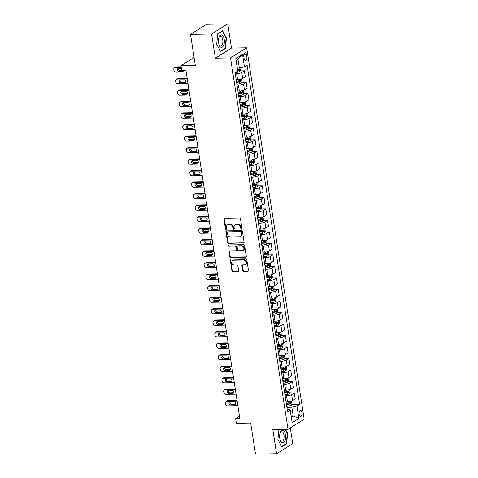 <?xml version="1.0" encoding="UTF-8"?>
<svg xmlns="http://www.w3.org/2000/svg" width="478" height="478" viewBox="0 0 478 478"><rect width="100%" height="100%" fill="white"/><g stroke="black" fill="none" stroke-linecap="round" stroke-linejoin="round"><path stroke-width="0.72" d="M241.504 229.135A0.657 0.556 -122 0 0 241.982 228.496L240.494 218.894A0.944 0.795 -122 0 0 239.526 218.004L224.63 218.261A0.944 0.795 -122 0 0 223.943 219.181L225.425 228.783A0.657 0.556 -122 0 0 226.584 228.759L226.393 227.516A3.017 2.545 -122 0 1 227.444 224.917A3.017 2.545 -122 0 1 228.598 224.582L229.834 224.558A3.017 2.545 -122 0 1 232.935 227.409L233.127 228.645A0.657 0.556 -122 0 0 234.286 228.627L234.095 227.385A3.017 2.545 -122 0 1 235.146 224.78A3.017 2.545 -122 0 1 236.293 224.451L237.536 224.427A3.017 2.545 -122 0 1 240.631 227.271L240.822 228.514A0.657 0.556 -122 0 0 241.504 229.135M301.935 412.544A3.071 1.47 89 0 0 300.489 410.345A3.071 1.47 89 0 0 299.144 414.289A3.071 1.47 89 0 0 300.596 416.487A3.071 1.47 89 0 0 301.935 412.544M242.615 270.363A0.944 0.795 -122 0 0 243.583 271.253L247.759 271.181A0.944 0.795 -122 0 0 248.446 270.261L246.797 259.602A0.944 0.795 -122 0 0 245.829 258.712L230.934 258.968A0.944 0.795 -122 0 0 230.241 259.883L231.896 270.548A0.944 0.795 -122 0 0 232.864 271.438L237.913 271.349A0.944 0.795 -122 0 0 238.6 270.429L237.895 265.87A0.944 0.795 -122 0 0 236.927 264.979L234.423 265.021A2.521 2.127 -122 0 1 231.979 263.205A2.521 2.127 -122 0 1 232.708 260.468A2.521 2.127 -122 0 1 233.67 260.187L243.481 260.02A2.521 2.127 -122 0 1 245.919 261.836A2.521 2.127 -122 0 1 245.19 264.573A2.521 2.127 -122 0 1 244.228 264.854L242.597 264.884A0.944 0.795 -122 0 0 241.904 265.798L242.615 270.363L243.051 270.088A0.944 0.795 -122 0 0 244.019 270.978L248.196 270.906A0.944 0.795 -122 0 0 248.309 270.895M211.605 33.986L215.345 58.149L231.489 48.063L227.749 23.9L211.605 33.986L190.519 34.344L195.329 65.414L180.995 65.659L181.706 70.266L185.924 70.188L239.86 418.603L235.642 418.68L236.359 423.281L250.693 423.03L255.503 454.1L276.583 453.736L292.727 443.656L290.289 427.894M215.345 58.149L230.521 57.886L288.025 429.31L272.842 429.573L276.583 453.736M243.41 243.081A0.944 0.795 -122 0 0 244.097 242.161L242.448 231.501A0.944 0.795 -122 0 0 241.48 230.611L226.578 230.868A0.944 0.795 -122 0 0 225.891 231.782L227.546 242.448A0.944 0.795 -122 0 0 228.514 243.338L243.846 242.806A0.944 0.795 -122 0 0 243.959 242.794M244.622 245.549L246.272 256.214A0.944 0.795 -122 0 1 245.584 257.128L230.689 257.385A0.944 0.795 -122 0 1 229.721 256.495L229.01 251.936A0.944 0.795 -122 0 1 229.697 251.016L235.744 250.914A0.944 0.795 -122 0 0 236.431 249.994L235.959 246.965A0.944 0.795 -122 0 0 234.997 246.08L228.705 246.188A0.657 0.556 -122 0 1 228.508 244.921L243.655 244.658A0.944 0.795 -122 0 1 244.622 245.549M190.519 34.344L206.663 24.264L227.749 23.9M243.81 56.553L244.127 58.579A2.976 1.422 89 0 0 245.531 60.706A2.976 1.422 89 0 0 246.827 56.888L246.517 54.862A2.976 1.422 89 0 0 245.112 52.729A2.976 1.422 89 0 0 243.81 56.553M230.521 57.886L246.666 47.8L304.169 419.23L288.025 429.31M242.525 54.426L244.449 66.854L239.329 68.001L237.978 59.26L242.525 54.426L235.803 58.627L237.727 71.049L235.092 72.698L287.601 411.911L290.242 410.261L288.616 409.228L287.188 409.252M291.592 404.549L299.598 404.412L247.09 65.205L244.449 66.854M299.598 404.412L296.963 406.061L298.887 418.489L292.166 422.683L290.242 410.261M231.489 48.063L246.666 47.8M239.502 416.272L235.642 418.68M194.104 57.474L180.995 65.659M237.978 59.26L236.084 60.437M239.329 68.001L237.261 68.037M291.132 415.991L293.199 415.956L291.843 407.208L286.89 407.298M289.811 393.047L294.281 392.97L295.207 398.951L292.566 400.6A3.842 0.932 171.2 0 1 287.445 401.747L286.035 401.771M294.281 392.97L291.64 394.619A3.842 0.932 171.2 0 1 286.519 395.766L285.109 395.79M288.031 381.54L292.494 381.462L293.42 387.443L290.785 389.092A3.842 0.932 171.2 0 1 285.665 390.239L284.249 390.269M292.494 381.462L289.859 383.111A3.842 0.932 171.2 0 1 284.739 384.258L283.323 384.282M286.25 370.032L290.714 369.954L291.64 375.941L289.005 377.59A3.842 0.932 171.2 0 1 283.884 378.737L282.468 378.761M290.714 369.954L288.079 371.603A3.842 0.932 171.2 0 1 282.958 372.75L281.542 372.774M284.47 358.524L288.933 358.446L289.859 364.433L287.218 366.082A3.842 0.932 171.2 0 1 282.104 367.229L280.688 367.253M288.933 358.446L286.292 360.095A3.842 0.932 171.2 0 1 281.178 361.249L279.761 361.272M282.689 347.022L287.153 346.944L288.079 352.925L285.438 354.574A3.842 0.932 171.2 0 1 280.323 355.722L278.907 355.746M287.153 346.944L284.512 348.593A3.842 0.932 171.2 0 1 279.397 349.741L277.981 349.765M280.909 335.514L285.372 335.437L286.298 341.417L283.657 343.067A3.842 0.932 171.2 0 1 278.543 344.214L277.126 344.244M285.372 335.437L282.731 337.086A3.842 0.932 171.2 0 1 277.616 338.233L276.2 338.257M279.128 324.006L283.591 323.929L284.518 329.916L281.877 331.565A3.842 0.932 171.2 0 1 276.756 332.712L275.346 332.736M283.591 323.929L280.95 325.578A3.842 0.932 171.2 0 1 275.83 326.725L274.42 326.749M277.342 312.498L281.811 312.421L282.737 318.408L280.096 320.057A3.842 0.932 171.2 0 1 274.975 321.204L273.565 321.228M281.811 312.421L279.17 314.07A3.842 0.932 171.2 0 1 274.049 315.223L272.639 315.247M275.561 300.997L280.03 300.919L280.956 306.9L278.316 308.549A3.842 0.932 171.2 0 1 273.195 309.696L271.785 309.72M280.03 300.919L277.389 302.568A3.842 0.932 171.2 0 1 272.269 303.715L270.859 303.739M273.78 289.489L278.244 289.411L279.176 295.392L276.535 297.041A3.842 0.932 171.2 0 1 271.414 298.188L270.004 298.218M278.244 289.411L275.609 291.06A3.842 0.932 171.2 0 1 270.488 292.207L269.072 292.231M272 277.981L276.463 277.903L277.389 283.89L274.754 285.539A3.842 0.932 171.2 0 1 269.634 286.686L268.218 286.71M276.463 277.903L273.828 279.552A3.842 0.932 171.2 0 1 268.708 280.7L267.292 280.723M270.219 266.473L274.683 266.395L275.609 272.382L272.968 274.031A3.842 0.932 171.2 0 1 267.853 275.179L266.437 275.203M274.683 266.395L272.042 268.044A3.842 0.932 171.2 0 1 266.927 269.198L265.511 269.222M268.439 254.971L272.902 254.894L273.828 260.874L271.187 262.524A3.842 0.932 171.2 0 1 266.073 263.671L264.657 263.695M272.902 254.894L270.261 256.543A3.842 0.932 171.2 0 1 265.147 257.69L263.731 257.714M266.658 243.463L271.122 243.386L272.048 249.367L269.407 251.016A3.842 0.932 171.2 0 1 264.292 252.163L262.876 252.193M271.122 243.386L268.481 245.035A3.842 0.932 171.2 0 1 263.366 246.182L261.95 246.206M264.878 231.955L269.341 231.878L270.267 237.865L267.626 239.508A3.842 0.932 171.2 0 1 262.506 240.661L261.096 240.685M269.341 231.878L266.7 233.527A3.842 0.932 171.2 0 1 261.58 234.674L260.169 234.698M263.091 220.448L267.561 220.37L268.487 226.357L265.846 228.006A3.842 0.932 171.2 0 1 260.725 229.153L259.315 229.177M267.561 220.37L264.92 222.019A3.842 0.932 171.2 0 1 259.799 223.172L258.389 223.196M261.311 208.946L265.78 208.868L266.706 214.849L264.065 216.498A3.842 0.932 171.2 0 1 258.945 217.645L257.534 217.669M265.78 208.868L263.139 210.517A3.842 0.932 171.2 0 1 258.018 211.664L256.608 211.688M259.53 197.438L263.999 197.36L264.926 203.341L262.285 204.99A3.842 0.932 171.2 0 1 257.164 206.138L255.754 206.161M263.999 197.36L261.358 199.009A3.842 0.932 171.2 0 1 256.238 200.157L254.828 200.18M257.75 185.93L262.213 185.852L263.139 191.839L260.504 193.482A3.842 0.932 171.2 0 1 255.383 194.636L253.967 194.66M262.213 185.852L259.578 187.501A3.842 0.932 171.2 0 1 254.457 188.649L253.041 188.673M255.969 174.422L260.432 174.345L261.358 180.331L258.718 181.981A3.842 0.932 171.2 0 1 253.603 183.128L252.187 183.152M260.432 174.345L257.791 175.994A3.842 0.932 171.2 0 1 252.677 177.147L251.261 177.171M254.188 162.92L258.652 162.843L259.578 168.824L256.937 170.473A3.842 0.932 171.2 0 1 251.822 171.62L250.406 171.644M258.652 162.843L256.011 164.492A3.842 0.932 171.2 0 1 250.896 165.639L249.48 165.663M252.408 151.412L256.871 151.335L257.797 157.316L255.156 158.965A3.842 0.932 171.2 0 1 250.042 160.112L248.626 160.136M256.871 151.335L254.23 152.984A3.842 0.932 171.2 0 1 249.116 154.131L247.7 154.155M250.627 139.905L255.091 139.827L256.017 145.814L253.376 147.457A3.842 0.932 171.2 0 1 248.255 148.61L246.845 148.634M255.091 139.827L252.45 141.476A3.842 0.932 171.2 0 1 247.329 142.623L245.919 142.647M248.841 128.397L253.31 128.319L254.236 134.306L251.595 135.955A3.842 0.932 171.2 0 1 246.475 137.102L245.065 137.126M253.31 128.319L250.669 129.968A3.842 0.932 171.2 0 1 245.549 131.115L244.139 131.145M247.06 116.889L251.53 116.817L252.456 122.798L249.815 124.447A3.842 0.932 171.2 0 1 244.694 125.594L243.284 125.618M251.53 116.817L248.889 118.466A3.842 0.932 171.2 0 1 243.768 119.614L242.358 119.637M245.28 105.387L249.749 105.309L250.675 111.29L248.034 112.939A3.842 0.932 171.2 0 1 242.914 114.087L241.504 114.111M249.749 105.309L247.108 106.958A3.842 0.932 171.2 0 1 241.988 108.106L240.577 108.13M243.499 93.879L247.963 93.802L248.889 99.782L246.254 101.432A3.842 0.932 171.2 0 1 241.133 102.585L239.717 102.609M247.963 93.802L245.328 95.451A3.842 0.932 171.2 0 1 240.207 96.598L238.791 96.622M241.719 82.371L246.182 82.294L247.108 88.281L244.467 89.93A3.842 0.932 171.2 0 1 239.353 91.077L237.936 91.101M246.182 82.294L243.541 83.943A3.842 0.932 171.2 0 1 238.426 85.09L237.01 85.12M239.938 70.864L244.401 70.792L245.328 76.773L242.687 78.422A3.842 0.932 171.2 0 1 237.572 79.569L236.156 79.593M244.401 70.792L241.76 72.441A3.842 0.932 171.2 0 1 236.646 73.588L235.23 73.612M291.305 417.139L293.199 415.956L298.887 418.489M291.843 407.208L296.963 406.061M216.701 44.173L220.507 51.54L225.371 48.505L226.429 38.103L222.623 30.735L217.759 33.777L216.701 44.173M278.931 429.471L277.909 439.533L281.715 446.9L286.573 443.865L287.631 433.462L285.509 429.358M226.058 38.109L226.429 38.103M224.702 48.517L225.371 48.505M285.91 443.877L286.573 443.865M287.266 433.468L287.631 433.462M241.934 228.866A0.657 0.556 -122 0 1 241.259 228.245L241.067 227.002A3.017 2.545 -122 0 0 237.972 224.152L237.536 224.427M235.146 224.78L235.582 224.511A3.017 2.545 -122 0 1 236.73 224.176L237.972 224.152M227.444 224.917L227.881 224.642A3.017 2.545 -122 0 1 229.034 224.307L230.271 224.29A3.017 2.545 -122 0 1 233.372 227.134L233.563 228.376A0.657 0.556 -122 0 0 234.232 228.998M224.517 218.273A0.944 0.795 -122 0 0 224.379 218.906L225.867 228.508A0.657 0.556 -122 0 0 226.536 229.129M226.464 230.88A0.944 0.795 -122 0 0 226.327 231.513L227.982 242.173A0.944 0.795 -122 0 0 228.95 243.063L243.846 242.806M241.444 232.511A0.657 0.556 -122 0 0 240.763 231.89L227.689 232.117A0.657 0.556 -122 0 0 227.205 232.756L227.409 234.071A3.017 2.545 -122 0 0 230.504 236.915L239.442 236.759A3.017 2.545 -122 0 0 240.595 236.425A3.017 2.545 -122 0 0 241.647 233.826L241.444 232.511L241.88 232.242A0.657 0.556 -122 0 0 241.199 231.621L240.763 231.89M227.438 232.189L227.875 231.92A0.657 0.556 -122 0 1 228.126 231.842L241.199 231.621M240.595 236.425L241.031 236.156A3.017 2.545 -122 0 0 242.083 233.551L241.647 233.826M241.88 232.242L242.083 233.551M229.583 251.028A0.944 0.795 -122 0 0 229.446 251.661L230.157 256.226A0.944 0.795 -122 0 0 231.125 257.116L246.021 256.859A0.944 0.795 -122 0 0 246.134 256.847M236.102 250.807L236.538 250.538A0.944 0.795 -122 0 0 236.867 249.719L236.401 246.696A0.944 0.795 -122 0 0 235.433 245.806L228.705 246.188M228.514 244.921A0.657 0.556 -122 0 0 229.141 245.913M242.011 250.807A2.521 2.127 -122 0 0 242.973 250.526A2.521 2.127 -122 0 0 243.702 247.789A2.521 2.127 -122 0 0 241.265 245.973L237.811 246.027A0.944 0.795 -122 0 0 237.118 246.947L237.59 249.976A0.944 0.795 -122 0 0 238.558 250.866L242.011 250.807M242.973 250.526L243.41 250.251A2.521 2.127 -122 0 0 244.139 247.514A2.521 2.127 -122 0 0 241.701 245.698L241.265 245.973M237.446 246.134L237.883 245.859A0.944 0.795 -122 0 1 238.247 245.758L241.701 245.698M242.477 264.89A0.944 0.795 -122 0 0 242.34 265.529L243.051 270.088M245.19 264.573L245.626 264.304A2.521 2.127 -122 0 0 246.355 261.562A2.521 2.127 -122 0 0 243.917 259.745L243.481 260.02M232.708 260.468L233.144 260.193A2.521 2.127 -122 0 1 234.106 259.918L243.917 259.745M230.814 258.98A0.944 0.795 -122 0 0 230.677 259.614L232.332 270.273A0.944 0.795 -122 0 0 233.3 271.163L238.349 271.074A0.944 0.795 -122 0 0 238.462 271.068M181.174 66.8L176.322 66.884A1.918 1.619 58 0 0 175.593 67.099L174.5 67.78A1.918 1.619 -122 0 0 173.831 69.435L173.974 70.356A1.918 1.619 -122 0 0 175.946 72.172L186.205 71.993M174.5 67.78A1.918 1.619 -122 0 1 175.235 67.565L181.276 67.464M239.938 67.864L240.291 70.152L239.562 71.616A2.545 0.615 171.2 0 1 237.608 72.226L235.188 72.638M178.467 68.342A1.536 1.297 -122 0 0 179.943 70.607L183.922 70.541M237.632 70.421A2.545 0.615 -8.8 0 0 238.863 70.075L238.689 68.969A2.545 0.615 171.2 0 1 237.458 69.316M237.476 68.993L237.65 70.093A1.297 0.317 171.2 0 1 237.584 70.111M181.401 68.294L178.396 68.342A1.536 1.297 -122 0 0 178.856 71.288L182.901 71.222A1.536 1.297 -122 0 0 184.018 70.224M187.167 78.237L178.109 78.392A1.918 1.619 58 0 0 177.374 78.607L176.28 79.288A1.918 1.619 -122 0 0 175.611 80.943L175.755 81.863A1.918 1.619 -122 0 0 177.726 83.68L187.985 83.501M176.28 79.288A1.918 1.619 -122 0 1 177.015 79.073L187.274 78.9M241.629 78.888L242.077 81.66L241.342 83.124A2.545 0.615 171.2 0 1 239.388 83.734L236.867 84.164M180.248 79.85A1.536 1.297 -122 0 0 181.724 82.114L185.709 82.049M236.592 82.413L239.12 81.983A2.545 0.615 -8.8 0 0 240.643 81.583L240.47 80.477A2.545 0.615 171.2 0 1 238.946 80.878L236.425 81.308M239.257 80.495L239.43 81.601A1.297 0.317 171.2 0 1 238.994 81.696L236.544 82.114M180.636 82.796L184.681 82.724A1.536 1.297 -122 0 0 184.227 79.778L180.182 79.85A1.536 1.297 -122 0 0 180.636 82.796L181.724 82.114M188.953 89.745L179.889 89.9A1.918 1.619 58 0 0 179.154 90.109L178.067 90.79A1.918 1.619 -122 0 0 177.398 92.451L177.535 93.371A1.918 1.619 -122 0 0 179.507 95.182L189.766 95.008M178.067 90.79A1.918 1.619 -122 0 1 178.796 90.581L189.055 90.402M243.427 90.402L243.858 93.162L243.123 94.632A2.545 0.615 171.2 0 1 241.169 95.236L238.647 95.672M182.028 91.358A1.536 1.297 -122 0 0 183.51 93.622L187.49 93.551M238.373 93.921L240.9 93.491A2.545 0.615 -8.8 0 0 242.424 93.085L242.25 91.985A2.545 0.615 171.2 0 1 240.733 92.385L238.205 92.816M241.037 92.003L241.211 93.108A1.297 0.317 171.2 0 1 240.775 93.204L238.331 93.622M182.417 94.303L186.462 94.232A1.536 1.297 -122 0 0 186.008 91.286L181.963 91.358A1.536 1.297 -122 0 0 182.417 94.303L183.51 93.622M190.734 101.252L181.67 101.408A1.918 1.619 58 0 0 180.935 101.617L179.847 102.298A1.918 1.619 -122 0 0 179.178 103.959L179.316 104.879A1.918 1.619 -122 0 0 181.287 106.69L191.547 106.51M179.847 102.298A1.918 1.619 -122 0 1 180.576 102.089L190.836 101.91M245.19 101.904L245.638 104.67L244.909 106.134A2.545 0.615 171.2 0 1 242.955 106.743L240.428 107.174M183.809 102.86A1.536 1.297 -122 0 0 185.291 105.13L189.27 105.058M240.159 105.429L242.681 104.993A2.545 0.615 -8.8 0 0 244.204 104.592L244.031 103.487A2.545 0.615 171.2 0 1 242.513 103.887L239.986 104.323M242.818 103.511L242.991 104.616A1.297 0.317 171.2 0 1 242.555 104.712L240.111 105.13M184.197 105.811L188.248 105.74A1.536 1.297 -122 0 0 187.788 102.794L183.743 102.866A1.536 1.297 -122 0 0 184.197 105.811L185.291 105.13M192.514 112.754L183.45 112.91A1.918 1.619 58 0 0 182.716 113.125L181.628 113.806A1.918 1.619 -122 0 0 180.959 115.461L181.102 116.387A1.918 1.619 -122 0 0 183.074 118.197L193.327 118.018M181.628 113.806A1.918 1.619 -122 0 1 182.357 113.591L192.616 113.417M246.989 113.417L247.419 116.178L246.69 117.642A2.545 0.615 171.2 0 1 244.736 118.251L242.209 118.681M185.589 114.367A1.536 1.297 -122 0 0 187.071 116.632L191.051 116.566M241.94 116.931L244.461 116.501A2.545 0.615 -8.8 0 0 245.985 116.1L245.817 114.995A2.545 0.615 171.2 0 1 244.294 115.395L241.766 115.831M244.599 115.019L244.772 116.118A1.297 0.317 171.2 0 1 244.336 116.214L241.892 116.632M185.978 117.313L190.029 117.247A1.536 1.297 -122 0 0 189.569 114.302L185.524 114.367A1.536 1.297 -122 0 0 185.978 117.313L187.071 116.632M223.614 45.44A6.238 2.982 89 0 0 223.387 36.615A6.238 2.982 89 0 0 219.175 36.848A6.238 2.982 89 0 0 218.548 39.1A6.238 2.982 89 0 0 218.619 43.283A6.238 2.982 89 0 0 223.614 45.44M218.571 43.008A4.726 2.259 89 0 0 220.711 45.876A4.726 2.259 89 0 0 222.306 44.406A4.726 2.259 89 0 0 222.67 39.274A4.726 2.259 89 0 0 220.543 36.43A4.726 2.259 89 0 0 218.948 37.899A4.726 2.259 89 0 0 218.512 39.375M217.735 33.986L222.419 31.064L226.106 38.198L225.084 48.278L220.37 51.218L216.707 44.125M222.091 31.07L222.419 31.064M279.761 438.272A6.238 2.982 89 0 0 279.827 438.643A6.238 2.982 89 0 0 283.615 442.425A6.238 2.982 89 0 0 285.438 434.729A6.238 2.982 89 0 0 282.588 430.26A6.238 2.982 89 0 0 279.755 434.46A6.238 2.982 89 0 0 279.761 438.272M279.779 438.368A4.726 2.259 89 0 0 281.912 441.236A4.726 2.259 89 0 0 283.98 435.171A4.726 2.259 89 0 0 281.751 431.789A4.726 2.259 89 0 0 279.714 434.735M285.139 429.364L287.314 433.558L286.286 443.638L281.578 446.577L277.909 439.485M194.295 124.262L185.231 124.417A1.918 1.619 58 0 0 184.496 124.633L183.409 125.314A1.918 1.619 -122 0 0 182.739 126.969L182.883 127.889A1.918 1.619 -122 0 0 184.855 129.705L195.108 129.526M183.409 125.314A1.918 1.619 -122 0 1 184.138 125.099L194.397 124.925M248.751 124.913L249.199 127.686L248.47 129.15A2.545 0.615 171.2 0 1 246.517 129.759L243.989 130.189M187.37 125.875A1.536 1.297 -122 0 0 188.852 128.14L192.831 128.074M243.72 128.439L246.242 128.008A2.545 0.615 -8.8 0 0 247.765 127.608L247.598 126.503A2.545 0.615 171.2 0 1 246.074 126.903L243.547 127.333M246.385 126.521L246.552 127.626A1.297 0.317 171.2 0 1 246.116 127.722L243.672 128.14M187.758 128.821L191.809 128.749A1.536 1.297 -122 0 0 191.349 125.804L187.304 125.875A1.536 1.297 -122 0 0 187.758 128.821L188.852 128.14M196.076 135.77L187.012 135.925A1.918 1.619 58 0 0 186.283 136.134L185.189 136.822A1.918 1.619 -122 0 0 184.52 138.477L184.663 139.397A1.918 1.619 -122 0 0 186.635 141.207L196.888 141.034M185.189 136.822A1.918 1.619 -122 0 1 185.924 136.606L196.177 136.427M250.538 136.421L250.98 139.188L250.251 140.657A2.545 0.615 171.2 0 1 248.297 141.261L245.77 141.697M189.151 137.383A1.536 1.297 -122 0 0 190.632 139.648L194.612 139.576M245.501 139.946L248.028 139.516A2.545 0.615 -8.8 0 0 249.546 139.11L249.379 138.011A2.545 0.615 171.2 0 1 247.855 138.411L245.328 138.841M248.166 138.028L248.333 139.134A1.297 0.317 171.2 0 1 247.897 139.229L245.453 139.648M189.539 140.329L193.59 140.257A1.536 1.297 -122 0 0 193.136 137.311L189.085 137.383A1.536 1.297 -122 0 0 189.539 140.329L190.632 139.648M197.856 147.278L188.792 147.433A1.918 1.619 58 0 0 188.063 147.642L186.97 148.323A1.918 1.619 -122 0 0 186.301 149.984L186.444 150.905A1.918 1.619 -122 0 0 188.416 152.715L198.675 152.536M186.97 148.323A1.918 1.619 -122 0 1 187.705 148.114L197.958 147.935M252.336 147.935L252.76 150.695L252.031 152.159A2.545 0.615 171.2 0 1 250.078 152.769L247.55 153.199M190.937 148.885A1.536 1.297 -122 0 0 192.413 151.156L196.392 151.084M247.281 151.454L249.809 151.018A2.545 0.615 -8.8 0 0 251.332 150.618L251.159 149.512A2.545 0.615 171.2 0 1 249.636 149.919L247.108 150.349M249.946 149.536L250.114 150.642A1.297 0.317 171.2 0 1 249.677 150.737L247.234 151.156M191.325 151.837L195.371 151.765A1.536 1.297 -122 0 0 194.916 148.819L190.865 148.891A1.536 1.297 -122 0 0 191.325 151.837L192.413 151.156M199.637 158.78L190.573 158.935A1.918 1.619 58 0 0 189.844 159.15L188.75 159.831A1.918 1.619 -122 0 0 188.081 161.486L188.224 162.412A1.918 1.619 -122 0 0 190.196 164.223L200.455 164.044M188.75 159.831A1.918 1.619 -122 0 1 189.485 159.616L199.738 159.443M254.099 159.437L254.541 162.203L253.812 163.667A2.545 0.615 171.2 0 1 251.858 164.277L249.331 164.707M192.718 160.393A1.536 1.297 -122 0 0 194.193 162.657L198.173 162.592M249.062 162.956L251.589 162.526A2.545 0.615 -8.8 0 0 253.113 162.126L252.94 161.02A2.545 0.615 171.2 0 1 251.416 161.421L248.889 161.857M251.727 161.044L251.9 162.144A1.297 0.317 171.2 0 1 251.464 162.239L249.014 162.657M193.106 163.339L197.151 163.273A1.536 1.297 -122 0 0 196.697 160.327L192.646 160.393A1.536 1.297 -122 0 0 193.106 163.339L194.193 162.657M201.417 170.288L192.359 170.443A1.918 1.619 58 0 0 191.624 170.658L190.531 171.339A1.918 1.619 -122 0 0 189.862 172.994L190.005 173.914A1.918 1.619 -122 0 0 191.977 175.731L202.236 175.551M190.531 171.339A1.918 1.619 -122 0 1 191.266 171.124L201.525 170.951M255.879 170.939L256.327 173.711L255.593 175.175A2.545 0.615 171.2 0 1 253.639 175.785L251.117 176.215M194.498 171.901A1.536 1.297 -122 0 0 195.974 174.165L199.959 174.1M250.842 174.464L253.37 174.034A2.545 0.615 -8.8 0 0 254.894 173.634L254.72 172.528A2.545 0.615 171.2 0 1 253.197 172.928L250.675 173.359M253.507 172.546L253.681 173.651A1.297 0.317 171.2 0 1 253.244 173.747L250.795 174.165M194.887 174.846L198.932 174.775A1.536 1.297 -122 0 0 198.478 171.829L194.427 171.901A1.536 1.297 -122 0 0 194.887 174.846L195.974 174.165M203.204 181.795L194.14 181.951A1.918 1.619 58 0 0 193.405 182.166L192.317 182.847A1.918 1.619 -122 0 0 191.642 184.502L191.786 185.422A1.918 1.619 -122 0 0 193.757 187.233L204.016 187.059M192.317 182.847A1.918 1.619 -122 0 1 193.046 182.632L203.305 182.453M257.678 182.453L258.108 185.213L257.373 186.683A2.545 0.615 171.2 0 1 255.419 187.286L252.898 187.723M196.279 183.409A1.536 1.297 -122 0 0 197.761 185.673L201.74 185.601M252.623 185.972L255.15 185.542A2.545 0.615 -8.8 0 0 256.674 185.135L256.501 184.036A2.545 0.615 171.2 0 1 254.977 184.436L252.456 184.867M255.288 184.054L255.461 185.159A1.297 0.317 171.2 0 1 255.025 185.255L252.581 185.673M196.667 186.354L200.712 186.283A1.536 1.297 -122 0 0 200.258 183.337L196.213 183.409A1.536 1.297 -122 0 0 196.667 186.354L197.761 185.673M204.984 193.303L195.92 193.459A1.918 1.619 58 0 0 195.185 193.668L194.098 194.349A1.918 1.619 -122 0 0 193.429 196.01L193.566 196.93A1.918 1.619 -122 0 0 195.538 198.74L205.797 198.561M194.098 194.349A1.918 1.619 -122 0 1 194.827 194.14L205.086 193.96M259.44 193.954L259.889 196.721L259.154 198.185A2.545 0.615 171.2 0 1 257.206 198.794L254.678 199.224M198.059 194.91A1.536 1.297 -122 0 0 199.541 197.181L203.52 197.109M254.404 197.48L256.931 197.044A2.545 0.615 -8.8 0 0 258.455 196.643L258.281 195.538A2.545 0.615 171.2 0 1 256.764 195.944L254.236 196.374M257.068 195.562L257.242 196.667A1.297 0.317 171.2 0 1 256.805 196.763L254.362 197.181M198.448 197.862L202.499 197.79A1.536 1.297 -122 0 0 202.039 194.845L197.994 194.916A1.536 1.297 -122 0 0 198.448 197.862L199.541 197.181M206.765 204.805L197.701 204.96A1.918 1.619 58 0 0 196.966 205.176L195.878 205.857A1.918 1.619 -122 0 0 195.209 207.512L195.353 208.438A1.918 1.619 -122 0 0 197.324 210.248L207.577 210.069M195.878 205.857A1.918 1.619 -122 0 1 196.607 205.648L206.866 205.468M261.221 205.462L261.669 208.229L260.94 209.693A2.545 0.615 171.2 0 1 258.986 210.302L256.459 210.732M199.84 206.418A1.536 1.297 -122 0 0 201.322 208.683L205.301 208.617M256.19 208.988L258.712 208.551A2.545 0.615 -8.8 0 0 260.235 208.151L260.068 207.046A2.545 0.615 171.2 0 1 258.544 207.446L256.017 207.882M258.849 207.07L259.022 208.169A1.297 0.317 171.2 0 1 258.586 208.265L256.142 208.683M200.228 209.364L204.279 209.298A1.536 1.297 -122 0 0 203.819 206.353L199.774 206.418A1.536 1.297 -122 0 0 200.228 209.364L201.322 208.683M208.545 216.313L199.481 216.468A1.918 1.619 58 0 0 198.746 216.683L197.659 217.365A1.918 1.619 -122 0 0 196.99 219.02L197.133 219.94A1.918 1.619 -122 0 0 199.105 221.756L209.358 221.577M197.659 217.365A1.918 1.619 -122 0 1 198.388 217.149L208.647 216.976M263.002 216.964L263.45 219.737L262.721 221.2A2.545 0.615 171.2 0 1 260.767 221.81L258.24 222.24M201.62 217.926A1.536 1.297 -122 0 0 203.102 220.191L207.082 220.125M257.971 220.489L260.492 220.059A2.545 0.615 -8.8 0 0 262.016 219.659L261.848 218.554A2.545 0.615 171.2 0 1 260.325 218.954L257.797 219.384M260.635 218.571L260.803 219.677A1.297 0.317 171.2 0 1 260.367 219.772L257.923 220.191M202.009 220.872L206.06 220.8A1.536 1.297 -122 0 0 205.6 217.854L201.555 217.926A1.536 1.297 -122 0 0 202.009 220.872L203.102 220.191M210.326 227.821L201.262 227.976A1.918 1.619 58 0 0 200.533 228.191L199.44 228.872A1.918 1.619 -122 0 0 198.77 230.527L198.914 231.448A1.918 1.619 -122 0 0 200.885 233.258L211.139 233.085M199.44 228.872A1.918 1.619 -122 0 1 200.174 228.657L210.428 228.478M264.788 228.472L265.23 231.238L264.501 232.708A2.545 0.615 171.2 0 1 262.547 233.312L260.02 233.748M203.401 229.434A1.536 1.297 -122 0 0 204.883 231.699L208.862 231.627M259.751 231.997L262.279 231.567A2.545 0.615 -8.8 0 0 263.796 231.161L263.629 230.061A2.545 0.615 171.2 0 1 262.105 230.462L259.578 230.892M262.416 230.079L262.583 231.185A1.297 0.317 171.2 0 1 262.147 231.28L259.703 231.699M203.789 232.38L207.84 232.308A1.536 1.297 -122 0 0 207.386 229.362L203.335 229.434A1.536 1.297 -122 0 0 203.789 232.38L204.883 231.699M212.107 239.329L203.042 239.484A1.918 1.619 58 0 0 202.314 239.693L201.22 240.374A1.918 1.619 -122 0 0 200.551 242.035L200.694 242.955A1.918 1.619 -122 0 0 202.666 244.766L212.925 244.587M201.22 240.374A1.918 1.619 -122 0 1 201.955 240.165L212.208 239.986M266.587 239.986L267.011 242.746L266.282 244.21A2.545 0.615 171.2 0 1 264.328 244.82L261.801 245.25M205.187 240.936A1.536 1.297 -122 0 0 206.663 243.206L210.643 243.135M261.532 243.505L264.059 243.069A2.545 0.615 -8.8 0 0 265.583 242.669L265.409 241.563A2.545 0.615 171.2 0 1 263.886 241.97L261.358 242.4M264.197 241.587L264.364 242.693A1.297 0.317 171.2 0 1 263.928 242.788L261.484 243.206M205.576 243.888L209.621 243.816A1.536 1.297 -122 0 0 209.167 240.87L205.116 240.942A1.536 1.297 -122 0 0 205.576 243.888L206.663 243.206M213.887 250.831L204.823 250.986A1.918 1.619 58 0 0 204.094 251.201L203.001 251.882A1.918 1.619 -122 0 0 202.331 253.543L202.475 254.463A1.918 1.619 -122 0 0 204.447 256.274L214.706 256.094M203.001 251.882A1.918 1.619 -122 0 1 203.736 251.673L213.989 251.494M268.349 251.488L268.791 254.254L268.062 255.718A2.545 0.615 171.2 0 1 266.109 256.327L263.581 256.758M206.968 252.444A1.536 1.297 -122 0 0 208.444 254.708L212.423 254.643M263.312 255.013L265.84 254.577A2.545 0.615 -8.8 0 0 267.363 254.177L267.19 253.071A2.545 0.615 171.2 0 1 265.666 253.471L263.139 253.908M265.977 253.095L266.15 254.194A1.297 0.317 171.2 0 1 265.714 254.29L263.264 254.708M207.356 255.389L211.401 255.324A1.536 1.297 -122 0 0 210.947 252.378L206.896 252.444A1.536 1.297 -122 0 0 207.356 255.389L208.444 254.708M215.668 262.338L206.604 262.494A1.918 1.619 58 0 0 205.875 262.709L204.781 263.39A1.918 1.619 -122 0 0 204.112 265.045L204.255 265.965A1.918 1.619 -122 0 0 206.227 267.782L216.486 267.602M204.781 263.39A1.918 1.619 -122 0 1 205.516 263.175L215.775 263.002M270.13 262.99L270.572 265.762L269.843 267.226A2.545 0.615 171.2 0 1 267.889 267.835L265.368 268.266M208.749 263.952A1.536 1.297 -122 0 0 210.224 266.216L214.21 266.15M265.093 266.515L267.62 266.085A2.545 0.615 -8.8 0 0 269.144 265.684L268.971 264.579A2.545 0.615 171.2 0 1 267.447 264.979L264.926 265.409M267.758 264.597L267.931 265.702A1.297 0.317 171.2 0 1 267.495 265.798L265.045 266.216M209.137 266.897L213.182 266.826A1.536 1.297 -122 0 0 212.728 263.88L208.677 263.952A1.536 1.297 -122 0 0 209.137 266.897L210.224 266.216M217.454 273.846L208.39 274.002A1.918 1.619 58 0 0 207.655 274.217L206.568 274.898A1.918 1.619 -122 0 0 205.893 276.553L206.036 277.473A1.918 1.619 -122 0 0 208.008 279.283L218.267 279.11M206.568 274.898A1.918 1.619 -122 0 1 207.297 274.683L217.556 274.503M271.928 274.503L272.358 277.264L271.624 278.734A2.545 0.615 171.2 0 1 269.67 279.337L267.148 279.773M210.529 275.459A1.536 1.297 -122 0 0 212.005 277.724L215.99 277.652M266.873 278.023L269.401 277.593A2.545 0.615 -8.8 0 0 270.924 277.186L270.751 276.087A2.545 0.615 171.2 0 1 269.228 276.487L266.706 276.917M269.538 276.105L269.712 277.21A1.297 0.317 171.2 0 1 269.275 277.306L266.832 277.724M210.918 278.405L214.963 278.333A1.536 1.297 -122 0 0 214.508 275.388L210.463 275.459A1.536 1.297 -122 0 0 210.918 278.405L212.005 277.724M219.235 285.354L210.171 285.509A1.918 1.619 58 0 0 209.436 285.719L208.348 286.4A1.918 1.619 -122 0 0 207.679 288.061L207.816 288.981A1.918 1.619 -122 0 0 209.788 290.791L220.047 290.618M208.348 286.4A1.918 1.619 -122 0 1 209.077 286.191L219.336 286.011M273.691 286.005L274.139 288.772L273.404 290.236A2.545 0.615 171.2 0 1 271.456 290.845L268.929 291.281M212.31 286.961A1.536 1.297 -122 0 0 213.791 289.232L217.771 289.16M268.654 289.531L271.181 289.094A2.545 0.615 -8.8 0 0 272.705 288.694L272.532 287.589A2.545 0.615 171.2 0 1 271.014 287.995L268.487 288.425M271.319 287.613L271.492 288.718A1.297 0.317 171.2 0 1 271.056 288.814L268.612 289.232M212.698 289.913L216.743 289.841A1.536 1.297 -122 0 0 216.289 286.896L212.244 286.967A1.536 1.297 -122 0 0 212.698 289.913L213.791 289.232M221.015 296.856L211.951 297.017A1.918 1.619 58 0 0 211.216 297.226L210.129 297.908A1.918 1.619 -122 0 0 209.46 299.569L209.603 300.489A1.918 1.619 -122 0 0 211.575 302.299L221.828 302.12M210.129 297.908A1.918 1.619 -122 0 1 210.858 297.698L221.117 297.519M275.489 297.519L275.92 300.28L275.191 301.743A2.545 0.615 171.2 0 1 273.237 302.353L270.709 302.783M214.09 298.469A1.536 1.297 -122 0 0 215.572 300.734L219.551 300.668M270.44 301.038L272.962 300.602A2.545 0.615 -8.8 0 0 274.486 300.202L274.318 299.097A2.545 0.615 171.2 0 1 272.795 299.497L270.267 299.933M273.099 299.12L273.273 300.226A1.297 0.317 171.2 0 1 272.836 300.315L270.393 300.734M214.479 301.415L218.53 301.349A1.536 1.297 -122 0 0 218.07 298.403L214.025 298.469A1.536 1.297 -122 0 0 214.479 301.415L215.572 300.734M222.796 308.364L213.732 308.519A1.918 1.619 58 0 0 212.997 308.734L211.909 309.415A1.918 1.619 -122 0 0 211.24 311.07L211.384 311.991A1.918 1.619 -122 0 0 213.355 313.807L223.608 313.628M211.909 309.415A1.918 1.619 -122 0 1 212.638 309.2L222.897 309.027M277.252 309.015L277.7 311.787L276.971 313.251A2.545 0.615 171.2 0 1 275.017 313.861L272.49 314.291M215.871 309.977A1.536 1.297 -122 0 0 217.353 312.242L221.332 312.176M272.221 312.54L274.742 312.11A2.545 0.615 -8.8 0 0 276.266 311.71L276.099 310.604A2.545 0.615 171.2 0 1 274.575 311.005L272.048 311.435M274.886 310.622L275.053 311.728A1.297 0.317 171.2 0 1 274.617 311.823L272.173 312.242M216.259 312.923L220.31 312.857A1.536 1.297 -122 0 0 219.85 309.911L215.805 309.977A1.536 1.297 -122 0 0 216.259 312.923L217.353 312.242M224.576 319.872L215.512 320.027A1.918 1.619 58 0 0 214.783 320.242L213.69 320.923A1.918 1.619 -122 0 0 213.021 322.578L213.164 323.498A1.918 1.619 -122 0 0 215.136 325.309L225.389 325.136M213.69 320.923A1.918 1.619 -122 0 1 214.425 320.708L224.678 320.529M279.038 320.523L279.481 323.289L278.752 324.759A2.545 0.615 171.2 0 1 276.798 325.363L274.27 325.799M217.651 321.485A1.536 1.297 -122 0 0 219.133 323.749L223.112 323.678M274.002 324.048L276.529 323.618A2.545 0.615 -8.8 0 0 278.047 323.218L277.879 322.112A2.545 0.615 171.2 0 1 276.356 322.513L273.828 322.943M276.666 322.13L276.834 323.236A1.297 0.317 171.2 0 1 276.398 323.331L273.954 323.749M218.04 324.431L222.091 324.359A1.536 1.297 -122 0 0 221.637 321.413L217.586 321.485A1.536 1.297 -122 0 0 218.04 324.431L219.133 323.749M226.357 331.379L217.293 331.535A1.918 1.619 58 0 0 216.564 331.744L215.47 332.425A1.918 1.619 -122 0 0 214.801 334.086L214.945 335.006A1.918 1.619 -122 0 0 216.916 336.817L227.175 336.643M215.47 332.425A1.918 1.619 -122 0 1 216.205 332.216L226.458 332.037M280.837 332.037L281.261 334.797L280.532 336.261A2.545 0.615 171.2 0 1 278.578 336.87L276.051 337.307M219.438 332.993A1.536 1.297 -122 0 0 220.914 335.257L224.893 335.186M275.782 335.556L278.31 335.12A2.545 0.615 -8.8 0 0 279.827 334.72L279.66 333.614A2.545 0.615 171.2 0 1 278.136 334.02L275.609 334.451M278.447 333.638L278.614 334.743A1.297 0.317 171.2 0 1 278.178 334.839L275.734 335.257M219.826 335.938L223.871 335.867A1.536 1.297 -122 0 0 223.417 332.921L219.366 332.993A1.536 1.297 -122 0 0 219.826 335.938L220.914 335.257M228.137 342.881L219.073 343.043A1.918 1.619 58 0 0 218.344 343.252L217.251 343.933A1.918 1.619 -122 0 0 216.582 345.594L216.725 346.514A1.918 1.619 -122 0 0 218.697 348.325L228.956 348.145M217.251 343.933A1.918 1.619 -122 0 1 217.986 343.724L228.239 343.545M282.6 343.539L283.042 346.305L282.313 347.769A2.545 0.615 171.2 0 1 280.359 348.378L277.832 348.809M221.218 344.495A1.536 1.297 -122 0 0 222.694 346.759L226.674 346.693M277.563 347.064L280.09 346.628A2.545 0.615 -8.8 0 0 281.614 346.227L281.44 345.122A2.545 0.615 171.2 0 1 279.917 345.522L277.389 345.958M280.228 345.146L280.401 346.251A1.297 0.317 171.2 0 1 279.965 346.341L277.515 346.759M221.607 347.44L225.652 347.375A1.536 1.297 -122 0 0 225.198 344.429L221.147 344.495A1.536 1.297 -122 0 0 221.607 347.44L222.694 346.759M229.918 354.389L220.854 354.545A1.918 1.619 58 0 0 220.125 354.76L219.032 355.441A1.918 1.619 -122 0 0 218.362 357.096L218.506 358.016A1.918 1.619 -122 0 0 220.478 359.832L230.737 359.653M219.032 355.441A1.918 1.619 -122 0 1 219.766 355.226L230.026 355.052M284.38 355.04L284.822 357.813L284.093 359.277A2.545 0.615 171.2 0 1 282.139 359.886L279.618 360.316M222.999 356.002A1.536 1.297 -122 0 0 224.475 358.267L228.454 358.201M279.343 358.566L281.871 358.136A2.545 0.615 -8.8 0 0 283.394 357.735L283.221 356.63A2.545 0.615 171.2 0 1 281.697 357.03L279.176 357.46M282.008 356.648L282.181 357.753A1.297 0.317 171.2 0 1 281.745 357.849L279.295 358.267M223.387 358.948L227.432 358.882A1.536 1.297 -122 0 0 226.978 355.937L222.927 356.002A1.536 1.297 -122 0 0 223.387 358.948L224.475 358.267M231.705 365.897L222.64 366.052A1.918 1.619 58 0 0 221.906 366.268L220.812 366.949A1.918 1.619 -122 0 0 220.143 368.604L220.286 369.524A1.918 1.619 -122 0 0 222.258 371.334L232.517 371.161M220.812 366.949A1.918 1.619 -122 0 1 221.547 366.734L231.806 366.554M286.161 366.548L286.609 369.315L285.874 370.785A2.545 0.615 171.2 0 1 283.92 371.388L281.399 371.824M224.78 367.51A1.536 1.297 -122 0 0 226.255 369.775L230.241 369.703M281.124 370.074L283.651 369.643A2.545 0.615 -8.8 0 0 285.175 369.243L285.002 368.138A2.545 0.615 171.2 0 1 283.478 368.538L280.956 368.968M283.789 368.156L283.962 369.261A1.297 0.317 171.2 0 1 283.526 369.357L281.082 369.775M225.168 370.456L229.213 370.384A1.536 1.297 -122 0 0 228.759 367.439L224.714 367.51A1.536 1.297 -122 0 0 225.168 370.456L226.255 369.775M233.485 377.405L224.421 377.56A1.918 1.619 58 0 0 223.686 377.769L222.599 378.451A1.918 1.619 -122 0 0 221.929 380.112L222.067 381.032A1.918 1.619 -122 0 0 224.039 382.842L234.298 382.669M222.599 378.451A1.918 1.619 -122 0 1 223.328 378.241L233.587 378.062M287.941 378.056L288.389 380.823L287.654 382.292A2.545 0.615 171.2 0 1 285.707 382.896L283.179 383.332M226.56 379.018A1.536 1.297 -122 0 0 228.042 381.283L232.021 381.211M282.904 381.581L285.432 381.145A2.545 0.615 -8.8 0 0 286.955 380.745L286.782 379.64A2.545 0.615 171.2 0 1 285.264 380.046L282.737 380.476M285.569 379.663L285.742 380.769A1.297 0.317 171.2 0 1 285.306 380.864L282.862 381.283M226.948 381.964L230.994 381.892A1.536 1.297 -122 0 0 230.539 378.946L226.494 379.018A1.536 1.297 -122 0 0 226.948 381.964L228.042 381.283M235.266 388.907L226.202 389.068A1.918 1.619 58 0 0 225.467 389.277L224.379 389.958A1.918 1.619 -122 0 0 223.71 391.619L223.853 392.54A1.918 1.619 -122 0 0 225.825 394.35L236.078 394.171M224.379 389.958A1.918 1.619 -122 0 1 225.108 389.749L235.367 389.57M289.74 389.57L290.17 392.33L289.441 393.794A2.545 0.615 171.2 0 1 287.487 394.404L284.96 394.834M228.341 390.52A1.536 1.297 -122 0 0 229.822 392.785L233.802 392.719M284.691 393.089L287.212 392.653A2.545 0.615 -8.8 0 0 288.736 392.253L288.563 391.147A2.545 0.615 171.2 0 1 287.045 391.548L284.518 391.984M287.35 391.171L287.523 392.277A1.297 0.317 171.2 0 1 287.087 392.366L284.643 392.785M228.729 393.466L232.78 393.4A1.536 1.297 -122 0 0 232.32 390.454L228.275 390.52A1.536 1.297 -122 0 0 228.729 393.466L229.822 392.785M237.046 400.415L227.982 400.57A1.918 1.619 58 0 0 227.247 400.785L226.16 401.466A1.918 1.619 -122 0 0 225.491 403.121L225.634 404.041A1.918 1.619 -122 0 0 227.606 405.858L237.859 405.679M226.16 401.466A1.918 1.619 -122 0 1 226.889 401.251L237.148 401.078M291.502 401.066L291.95 403.838L291.221 405.302A2.545 0.615 171.2 0 1 289.268 405.912L286.74 406.342M230.121 402.028A1.536 1.297 -122 0 0 231.603 404.292L235.582 404.227M286.471 404.591L288.993 404.161A2.545 0.615 -8.8 0 0 290.516 403.761L290.349 402.655A2.545 0.615 171.2 0 1 288.826 403.056L286.298 403.486M289.136 402.673L289.304 403.779A1.297 0.317 171.2 0 1 288.867 403.874L286.424 404.292M230.51 404.974L234.561 404.908A1.536 1.297 -122 0 0 234.101 401.962L230.055 402.028A1.536 1.297 -122 0 0 230.51 404.974L231.603 404.292M287.445 401.747L286.519 395.766M285.665 390.239L284.739 384.258M283.884 378.737L282.958 372.75M282.104 367.229L281.178 361.249M280.323 355.722L279.397 349.741M278.543 344.214L277.616 338.233M276.756 332.712L275.83 326.725M274.975 321.204L274.049 315.223M273.195 309.696L272.269 303.715M271.414 298.188L270.488 292.207M269.634 286.686L268.708 280.7M267.853 275.179L266.927 269.198M266.073 263.671L265.147 257.69M264.292 252.163L263.366 246.182M262.506 240.661L261.58 234.674M260.725 229.153L259.799 223.172M258.945 217.645L258.018 211.664M257.164 206.138L256.238 200.157M255.383 194.636L254.457 188.649M253.603 183.128L252.677 177.147M251.822 171.62L250.896 165.639M250.042 160.112L249.116 154.131M248.255 148.61L247.329 142.623M246.475 137.102L245.549 131.115M244.694 125.594L243.768 119.614M242.914 114.087L241.988 108.106M241.133 102.585L240.207 96.598M239.353 91.077L238.426 85.09M237.572 79.569L236.646 73.588M242.687 78.422L241.76 72.441M244.467 89.93L243.541 83.943M246.254 101.432L245.328 95.451M248.034 112.939L247.108 106.958M249.815 124.447L248.889 118.466M251.595 135.955L250.669 129.968M253.376 147.457L252.45 141.476M255.156 158.965L254.23 152.984M256.937 170.473L256.011 164.492M258.718 181.981L257.791 175.994M260.504 193.482L259.578 187.501M262.285 204.99L261.358 199.009M264.065 216.498L263.139 210.517M265.846 228.006L264.92 222.019M267.626 239.508L266.7 233.527M269.407 251.016L268.481 245.035M271.187 262.524L270.261 256.543M272.968 274.031L272.042 268.044M274.754 285.539L273.828 279.552M276.535 297.041L275.609 291.06M278.316 308.549L277.389 302.568M280.096 320.057L279.17 314.07M281.877 331.565L280.95 325.578M283.657 343.067L282.731 337.086M285.438 354.574L284.512 348.593M287.218 366.082L286.292 360.095M289.005 377.59L288.079 371.603M290.785 389.092L289.859 383.111M292.566 400.6L291.64 394.619M243.786 54.91L246.517 54.862M243.87 56.936L246.827 56.888M241.067 227.002L240.631 227.271M236.73 224.176L236.293 224.451M233.563 228.376L233.127 228.645M233.372 227.134L232.935 227.409M230.271 224.29L229.834 224.558M229.034 224.307L228.598 224.582M225.867 228.508L225.425 228.783M224.379 218.906L223.943 219.181M241.259 228.245L240.822 228.514M228.95 243.063L228.514 243.338M227.982 242.173L227.546 242.448M226.327 231.513L225.891 231.782M228.126 231.842L227.689 232.117M246.021 256.859L245.584 257.128M231.125 257.116L230.689 257.385M230.157 256.226L229.721 256.495M229.446 251.661L229.01 251.936M236.867 249.719L236.431 249.994M236.401 246.696L235.959 246.965M235.433 245.806L234.997 246.08M238.247 245.758L237.811 246.027M242.34 265.529L241.904 265.798M234.106 259.918L233.67 260.187M238.349 271.074L237.913 271.349M233.3 271.163L232.864 271.438M232.332 270.273L231.896 270.548M230.677 259.614L230.241 259.883M248.196 270.906L247.759 271.181M244.019 270.978L243.583 271.253M175.235 67.565L176.322 66.884M239.58 71.581L239.03 68.007M237.608 72.226L237.452 71.222M179.943 70.607L178.856 71.288M183.899 70.601L182.901 71.222M237.65 70.093L238.863 70.075M177.015 79.073L178.109 78.392M241.36 83.088L240.751 79.145M238.946 80.878L238.737 79.497M239.388 83.734L239.12 81.983M185.679 82.102L184.681 82.724M239.43 81.601L240.643 81.583M178.796 90.581L179.889 89.9M243.147 94.59L242.531 90.647M240.733 92.385L240.518 90.999M241.169 95.236L240.9 93.491M187.46 93.61L186.462 94.232M241.211 93.108L242.424 93.085M180.576 102.089L181.67 101.408M244.927 106.098L244.312 102.155M242.513 103.887L242.298 102.507M242.955 106.743L242.681 104.993M189.24 105.118L188.248 105.74M242.991 104.616L244.204 104.592M182.357 113.591L183.45 112.91M246.708 117.606L246.098 113.662M244.294 115.395L244.079 114.015M244.736 118.251L244.461 116.501M191.021 116.626L190.029 117.247M244.772 116.118L245.985 116.1M184.138 125.099L185.231 124.417M248.488 129.114L247.879 125.17M246.074 126.903L245.859 125.523M246.517 129.759L246.242 128.008M192.801 128.128L191.809 128.749M246.552 127.626L247.765 127.608M185.924 136.606L187.012 135.925M250.269 140.622L249.659 136.672M247.855 138.411L247.64 137.025M248.297 141.261L248.028 139.516M194.582 139.636L193.59 140.257M248.333 139.134L249.546 139.11M187.705 148.114L188.792 147.433M252.049 152.124L251.44 148.18M249.636 149.919L249.42 148.533M250.078 152.769L249.809 151.018M196.368 151.144L195.371 151.765M250.114 150.642L251.332 150.618M189.485 159.616L190.573 158.935M253.83 163.631L253.221 159.688M251.416 161.421L251.201 160.04M251.858 164.277L251.589 162.526M198.149 162.651L197.151 163.273M251.9 162.144L253.113 162.126M191.266 171.124L192.359 170.443M255.611 175.139L255.001 171.196M253.197 172.928L252.987 171.548M253.639 175.785L253.37 174.034M199.929 174.153L198.932 174.775M253.681 173.651L254.894 173.634M193.046 182.632L194.14 181.951M257.391 186.647L256.782 182.698M254.977 184.436L254.768 183.05M255.419 187.286L255.15 185.542M201.71 185.661L200.712 186.283M255.461 185.159L256.674 185.135M194.827 194.14L195.92 193.459M259.178 198.149L258.562 194.205M256.764 195.944L256.549 194.558M257.206 198.794L256.931 197.044M203.491 197.169L202.499 197.79M257.242 196.667L258.455 196.643M196.607 205.648L197.701 204.96M260.958 209.657L260.349 205.713M258.544 207.446L258.329 206.066M258.986 210.302L258.712 208.551M205.271 208.677L204.279 209.298M259.022 208.169L260.235 208.151M198.388 217.149L199.481 216.468M262.739 221.165L262.129 217.221M260.325 218.954L260.11 217.574M260.767 221.81L260.492 220.059M207.052 220.179L206.06 220.8M260.803 219.677L262.016 219.659M200.174 228.657L201.262 227.976M264.519 232.672L263.91 228.723M262.105 230.462L261.89 229.076M262.547 233.312L262.279 231.567M208.832 231.687L207.84 232.308M262.583 231.185L263.796 231.161M201.955 240.165L203.042 239.484M266.3 244.174L265.69 240.231M263.886 241.97L263.671 240.583M264.328 244.82L264.059 243.069M210.619 243.194L209.621 243.816M264.364 242.693L265.583 242.669M203.736 251.673L204.823 250.986M268.08 255.682L267.471 251.739M265.666 253.471L265.451 252.091M266.109 256.327L265.84 254.577M212.399 254.702L211.401 255.324M266.15 254.194L267.363 254.177M205.516 263.175L206.604 262.494M269.861 267.19L269.251 263.247M267.447 264.979L267.238 263.599M267.889 267.835L267.62 266.085M214.18 266.204L213.182 266.826M267.931 265.702L269.144 265.684M207.297 274.683L208.39 274.002M271.641 278.698L271.032 274.748M269.228 276.487L269.018 275.101M269.67 279.337L269.401 277.593M215.96 277.712L214.963 278.333M269.712 277.21L270.924 277.186M209.077 286.191L210.171 285.509M273.428 290.2L272.813 286.256M271.014 287.995L270.799 286.609M271.456 290.845L271.181 289.094M217.741 289.22L216.743 289.841M271.492 288.718L272.705 288.694M210.858 297.698L211.951 297.017M275.209 301.708L274.599 297.764M272.795 299.497L272.579 298.117M273.237 302.353L272.962 300.602M219.522 300.728L218.53 301.349M273.273 300.226L274.486 300.202M212.638 309.2L213.732 308.519M276.989 313.215L276.38 309.272M274.575 311.005L274.36 309.625M275.017 313.861L274.742 312.11M221.302 312.23L220.31 312.857M275.053 311.728L276.266 311.71M214.425 320.708L215.512 320.027M278.77 324.723L278.16 320.774M276.356 322.513L276.141 321.126M276.798 325.363L276.529 323.618M223.083 323.737L222.091 324.359M276.834 323.236L278.047 323.218M216.205 332.216L217.293 331.535M280.55 336.225L279.941 332.282M278.136 334.02L277.921 332.634M278.578 336.87L278.31 335.12M224.869 335.245L223.871 335.867M278.614 334.743L279.827 334.72M217.986 343.724L219.073 343.043M282.331 347.733L281.721 343.79M279.917 345.522L279.702 344.142M280.359 348.378L280.09 346.628M226.65 346.753L225.652 347.375M280.401 346.251L281.614 346.227M219.766 355.226L220.854 354.545M284.111 359.241L283.502 355.297M281.697 357.03L281.482 355.65M282.139 359.886L281.871 358.136M228.43 358.255L227.432 358.882M282.181 357.753L283.394 357.735M221.547 366.734L222.64 366.052M285.892 370.749L285.282 366.799M283.478 368.538L283.269 367.152M283.92 371.388L283.651 369.643M230.211 369.763L229.213 370.384M283.962 369.261L285.175 369.243M223.328 378.241L224.421 377.56M287.678 382.251L287.063 378.307M285.264 380.046L285.049 378.66M285.707 382.896L285.432 381.145M231.991 381.271L230.994 381.892M285.742 380.769L286.955 380.745M225.108 389.749L226.202 389.068M289.459 393.758L288.843 389.815M287.045 391.548L286.83 390.168M287.487 394.404L287.212 392.653M233.772 392.779L232.78 393.4M287.523 392.277L288.736 392.253M226.889 401.251L227.982 400.57M291.239 405.266L290.63 401.323M288.826 403.056L288.61 401.675M289.268 405.912L288.993 404.161M235.552 404.28L234.561 404.908M289.304 403.779L290.516 403.761"/></g></svg>
